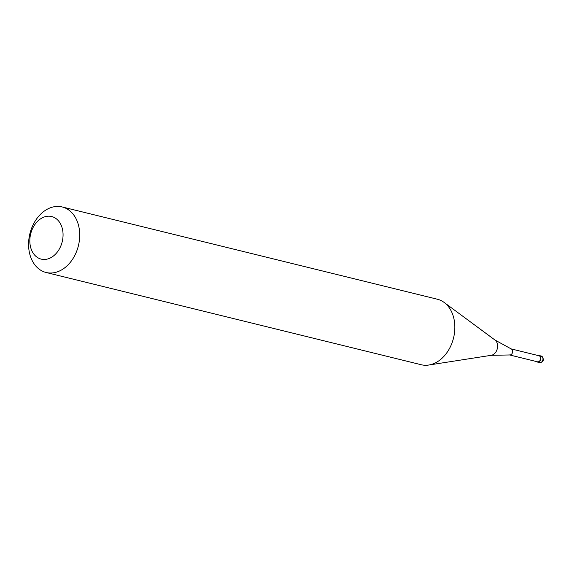 <?xml version="1.0" encoding="UTF-8"?>
<svg xmlns="http://www.w3.org/2000/svg" width="572" height="572" viewBox="0 0 572 572"><rect width="100%" height="100%" fill="white"/><g stroke="black" fill="none" stroke-linecap="round" stroke-linejoin="round"><path stroke-width="0.86" d="M536.572 361.583A3.375 2.502 -76.2 0 0 537.43 362.055A3.375 2.502 -76.2 0 0 540.79 358.172A3.375 2.502 103.8 0 0 539.046 355.498A3.375 2.502 103.8 0 0 538.059 355.519M509.623 354.955L537.494 361.804A3.117 2.309 -76.2 0 0 540.597 358.215A3.117 2.309 103.8 0 0 538.981 355.748L511.111 348.891M509.516 354.926A3.117 2.309 -76.2 0 0 509.731 354.962A3.117 2.309 -76.2 0 0 512.619 351.337A3.117 2.309 103.8 0 0 511.218 348.934L494.994 340.047A8.223 6.092 103.8 0 1 497.604 345.774A8.223 6.092 -76.2 0 1 491.241 355.312L428.75 365.036A33.734 24.989 -76.2 0 0 454.826 325.926A33.734 24.989 103.8 0 0 444.144 302.445A33.734 24.989 103.8 0 0 437.33 299.22L62.205 206.964A33.734 24.989 103.8 0 1 79.694 233.669A33.734 24.989 -76.2 0 1 46.089 272.479A33.734 24.989 -76.2 0 1 28.6 245.774A33.734 24.989 103.8 0 1 62.205 206.964M46.089 272.479L421.221 364.736A33.734 24.989 -76.2 0 0 428.75 365.036M29.837 241.763A21.929 16.245 -76.2 0 0 47.154 259.109A21.929 16.245 -76.2 0 0 63.049 233.891A21.929 16.245 103.8 0 0 45.739 216.545A21.929 16.245 103.8 0 0 29.837 241.763M541.241 356.041L543.4 358.959C543.436 361.204 542.184 362.419 539.632 362.591A3.375 2.502 -76.2 0 0 542.992 358.708A3.375 2.502 103.8 0 0 541.241 356.041L539.046 355.498M539.632 362.591L537.43 362.055M509.731 354.962L491.241 355.312M494.994 340.047L444.144 302.445"/></g></svg>

